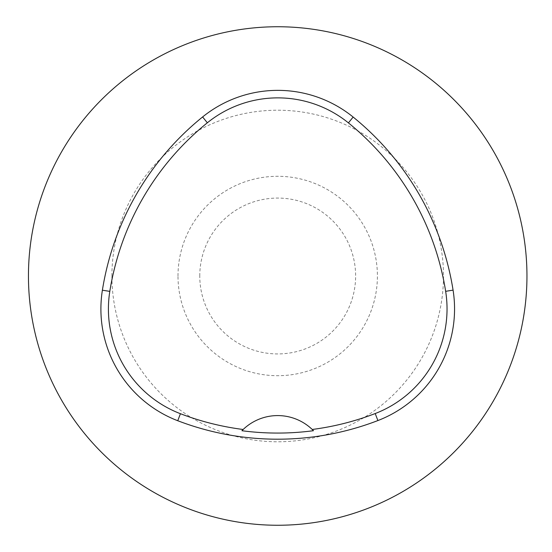 <?xml version="1.0" encoding="UTF-8"?>
<svg xmlns="http://www.w3.org/2000/svg" width="552" height="552" viewBox="0 0 552 552"><rect width="100%" height="100%" fill="white"/><g stroke="black" fill="none" stroke-linecap="round" stroke-linejoin="round"><path stroke-width="0.41" stroke-dasharray="2.76 2.07" d="M28.449 276A249.249 249.249 0 0 1 402.325 60.14A249.249 249.249 0 0 1 402.325 491.86A249.249 249.249 0 0 1 28.449 276M243.156 429.49A49.852 49.852 0 0 1 312.218 429.47M177.999 276A99.698 99.698 0 0 1 327.55 189.653A99.698 99.698 0 0 1 327.55 362.347A99.698 99.698 0 0 1 177.999 276M111.911 276A165.786 165.786 0 0 1 360.594 132.425A165.786 165.786 0 0 1 360.594 419.575A165.786 165.786 0 0 1 111.911 276M199.769 276A77.929 77.929 0 0 1 316.662 208.511A77.929 77.929 0 0 1 316.662 343.489A77.929 77.929 0 0 1 199.769 276"/><path stroke-width="0.83" d="M28.449 276A249.249 249.249 0 0 1 402.325 60.14A249.249 249.249 0 0 1 402.325 491.86A249.249 249.249 0 0 1 28.449 276M102.389 290.2A279.16 279.16 0 0 1 202.612 116.948A119.639 119.639 0 0 1 353.142 117.052A279.16 279.16 0 0 1 453.075 290.138A119.639 119.639 0 0 1 377.899 420.555A279.16 279.16 0 0 1 177.744 420.727A119.639 119.639 0 0 1 102.389 290.2L109.807 291.38A271.646 271.646 0 0 1 207.338 122.792A112.125 112.125 0 0 1 348.415 122.889A271.646 271.646 0 0 1 445.65 291.318A112.125 112.125 0 0 1 375.201 413.545A271.646 271.646 0 0 1 312.218 429.47A49.852 49.852 0 0 1 313.467 430.705L312.218 429.47A49.852 49.852 0 0 0 243.156 429.49L241.914 430.726A273.04 273.04 0 0 0 313.467 430.705M241.914 430.726A49.852 49.852 0 0 1 243.156 429.49A271.646 271.646 0 0 1 180.435 413.71A112.125 112.125 0 0 1 109.807 291.38M207.338 122.792L202.612 116.948M348.415 122.889L353.142 117.052M445.65 291.318L453.075 290.138M375.201 413.545L377.899 420.555M180.435 413.71L177.744 420.727"/></g></svg>
